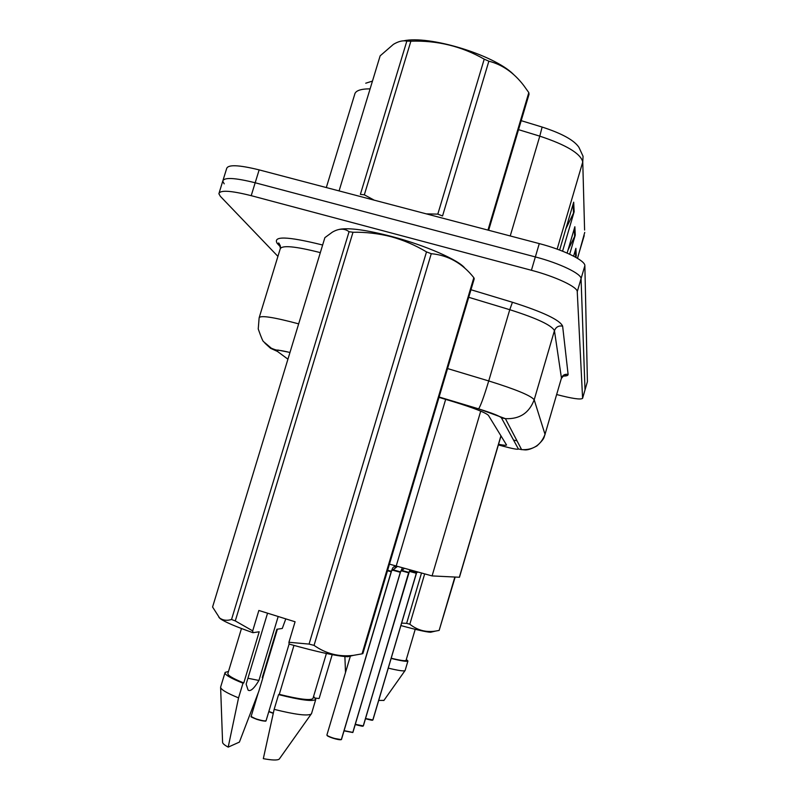<?xml version="1.0" encoding="UTF-8"?>
<svg xmlns="http://www.w3.org/2000/svg" width="800" height="800" viewBox="0 0 800 800"><rect width="100%" height="100%" fill="white"/><g stroke="black" fill="none" stroke-linecap="round" stroke-linejoin="round"><path stroke-width="1.2" d="M459.47 577.26L432.08 575.92L389.45 564.14M277.92 256.38L220.35 196.31L218.87 193.72C219.95 189.89 230.73 190.54 251.21 195.67L531.42 270.28C555.68 276.63 577.66 287.03 577.25 291.69L582.59 398.23L585.01 389.93L581.06 278.68L585.01 389.93L587.42 381.63L582.58 398.36C580.72 399.85 572.1 398.58 556.72 394.55M531.42 270.28L535.35 256.93C559.61 263.23 581.52 273.81 581.06 278.68C581.52 273.81 559.61 263.23 535.35 256.93L255.18 182.77L535.35 256.93L539.28 243.6C563.54 249.86 585.39 260.6 584.86 265.69L587.42 381.63M224.2 183.85L222.75 181.16C223.89 177.15 234.7 177.68 255.18 182.77C234.7 177.68 223.89 177.15 222.75 181.16L219.18 192.74M542.12 127.05C561.95 133.48 574.22 140.24 578.94 147.35L583.06 156.28L582.76 161.97C580.7 153.57 566.38 144.97 539.79 136.15L542.12 127.05L521.2 120.67M365.74 83.21L372.47 81.09M223.07 180.13L226.63 168.62C227.82 164.42 238.66 164.84 259.15 169.88L539.28 243.6M565.89 228.73L574.15 211.77L562.57 251.19M559.63 250.05L573.69 202.18L574.15 211.77M575.65 257.26L576.24 255.76L575.79 257.33M573.6 256.15L575.89 248.33L576.24 255.76M568.02 250.05L575.26 235.15L569.67 254.22M567.13 253.08L574.86 226.74L575.26 235.15M498.56 444.28C503.68 445.31 506.33 445.53 506.53 444.96L488.42 415.36C485.53 412.57 474.04 408.07 453.93 401.86L439 397.38M397.39 566.5L391.53 570.94M341.39 739.5L341.07 739.67C339.78 739.95 337.05 739.44 332.87 738.16C325.03 735.21 328.05 735.86 327.01 735.39L326.93 734.92C326.97 735.6 328.96 736.61 332.9 737.94C337.22 739.27 340.05 739.79 341.39 739.5L391.2 571.71L392.7 567.92L395.09 565.82M390.85 572.91L391.32 571.63M341.33 739.61L391.29 571.73M391.2 571.72L387.48 570.78M404.21 568.51L400.59 571.63M344.13 730.66L352.84 732.4L400.31 572.28L393.01 570.28L400.31 572.27L402.32 567.96M352.78 732.49L400.42 572.19M352.84 732.4L344.07 730.86L352.75 732.52M400.51 572.07L399.98 573.41M400.31 572.28L393.01 570.28M411.14 570.5L408.87 572.23M355.33 724.33L363.28 725.91L409.74 570.2M363.23 726L408.73 572.7M363.28 725.91L355.59 724.63C365.84 727.34 361.84 725.71 363.2 726.03M363.38 725.85L408.31 573.87M408.63 572.78L401.95 570.96M417.46 572.28L416.47 572.77M365.57 718.53L372.86 719.96L416.79 572.1M372.8 720.06L416.35 573.17M372.86 719.96L365.53 718.72M416.25 573.25L410.12 571.57M372.94 719.91L416.42 573.07M487.96 230.09L528.81 92.6L529.03 94.3L488.64 230.27M403.49 40.86C428.81 35.04 493.54 54.68 513.23 74.12M426.28 213.86L437.81 214.13L442.54 215.98L488.86 61.19L484.22 59.15C461.7 46.29 437.25 40.3 410.87 41.2L364.34 194.82L374.19 200.15M410.87 41.2L406.83 41.1L360.38 194.37L364.34 194.82M406.83 41.1C402.91 40.24 398.44 41.32 393.41 44.35L380.14 55.85L339.08 190.91M437.81 214.13L484.22 59.15M528.81 92.6L523.65 85.39C513.86 72.67 502.27 64.6 488.86 61.19M339.54 229.33C349.01 227.57 366.33 229.94 391.49 236.43C425.37 245.32 459.52 260.37 464.99 268.37M231.54 619.48L349.06 231.72C344.5 228.21 338.92 228.35 332.33 232.17L324.88 237.64L212.58 607.01L219.59 617.97C222.96 620.41 226.94 620.92 231.54 619.48L235.28 620.92L252.7 630.88L252.94 632.69C235.8 626.66 224.94 622.02 220.35 618.75L219.59 617.97M349.06 231.72L353 232.25L235.28 620.92M252.7 630.88L258.86 610.47L295.08 621.77L288.93 642.27L309.05 644.09L426.5 251.9C415.34 245.21 403.58 240.15 391.2 236.72C378.6 233.52 365.87 232.03 353 232.25M285.8 618.88L282.27 628.47L276.84 629.25L262.25 677.71L262.95 677.51L262.36 677.35M218.92 617.4L220.35 618.75M241.47 628.52L227.95 673.24C227.07 675.06 232.35 678.3 243.77 682.96L259.21 631.78L252.94 632.69M228.49 671.44L225.1 672.41C224.16 674.42 230.12 678.01 242.99 683.19L243.77 682.96M224.94 672.93L220.61 687.14C220.68 689.44 226.66 693.02 238.55 697.88L242.99 683.19M262.95 677.51L258.79 691.36L239.4 742.1L228.19 747.13L238.55 697.88M220.62 687.45L222.58 742.24C222.54 743.44 224.41 745.07 228.19 747.13M267.55 613.18L246.14 684.17L248.12 690.14C250.5 691.74 254.1 688.52 258.93 680.46L247.92 678.26M426.5 251.9L431.26 253.7L314.05 645.38C325.92 653.73 339.01 657.06 353.31 655.38L362.06 653.84L473.83 277.67C462.31 263.19 448.12 255.2 431.26 253.7M473.83 277.67L474.24 278.74L362.88 653.59L362.06 653.84M309.05 644.09L314.05 645.38M288.93 642.27L289.08 644.06C317.46 652.01 337.01 656.23 347.73 656.73L351.92 655.72M293.96 645.44L279.28 694.35C299.21 699.28 310.43 700.69 312.94 698.57L313.04 698.22M279.28 694.35L278.58 694.6C300.57 700.12 312.96 701.73 315.76 699.44L313.59 696.37M278.58 694.6L274.15 709.36C294.83 714.51 307.16 716.1 311.14 714.13L311.61 713.35M274.15 709.36L263.32 758.66C272.07 760.27 277.37 760.42 279.22 759.13L279.57 758.64M258.93 680.46L278.19 616.5M455.16 577.08L439.15 630.41L454.84 577.07M424.59 574.21L409.82 624.22C417.42 630.26 426 632.55 435.57 631.08L439.15 630.41M401.6 623.1L406.63 623.35L421.41 573.36M406.63 623.35L409.82 624.22M400.88 625.55C416.35 629.79 426.26 632.03 430.6 632.26L431.91 631.95M391.21 658.23C400.35 660.44 405.3 661.17 406.04 660.41L406.06 660.33M391.15 658.42C401.48 660.97 407.07 661.82 407.93 660.98L406.32 659.47M388.28 668.12C398.1 670.51 403.68 671.34 405.01 670.63L405.14 670.42M378.73 700.42L383.94 700.4M445.67 399.38L396.18 566.14M480.72 411.13L432.08 575.92M500.94 435.75L459.33 577.29M584.59 230.05L582.76 161.97L557.14 249.13M584.22 235.58L577.45 258.3M510.24 235.95L539.79 136.15L518.53 129.66M370.11 88.85C360.46 88.86 355.31 90.76 354.66 94.52L326.32 187.55M259.15 169.88L251.21 195.67M584.86 265.69L577.25 291.69M574.68 236.64L574.28 228.7M573.52 213.36L573.07 204.27M575.7 257.17L575.35 250.17M289.96 352.48C279.6 349.99 275.43 349.64 277.46 351.44L287.92 359.18M289.97 352.44L277.86 350.05C277.01 350.34 274.83 349.73 271.31 348.2L263.74 341.79C263.07 341.82 261.24 337.55 258.24 328.98L259.13 317.82C260.3 315.12 273.47 317.13 298.66 323.86M264.92 343.17L270.54 348.28L277.46 351.44M280.48 246.92L277.2 243.38L280.11 245.15M277.2 243.38C272.6 235.84 287.43 236.3 321.69 244.78L322.63 245.03M320.32 252.62C295.11 246.22 281.73 245 280.19 248.95L259.3 317.27M470.97 289.74L512.44 302.27C543.13 312.04 559.86 320 562.63 326.13L568.11 374.41C568.19 375.55 566.45 376.11 562.89 376.08M447.56 368.56L488.73 380.95L509.76 309.7L468.73 297.3M498.37 444.91L502.67 446.08C512.88 448.8 518.11 449.76 518.38 448.97L501.43 417.85C499.6 416 491.99 413 478.58 408.87C480.58 406.04 483.95 396.74 488.73 380.95C516.02 389.44 531.17 395.73 534.19 399.79L554.44 330.67C551.81 325.31 536.92 318.32 509.76 309.7L512.44 302.27M501.43 417.85L505.4 418.65C519.58 419.3 529.18 413.02 534.19 399.79L545.02 434.35L561.45 378.08L554.44 330.67C555.94 326.98 558.67 325.47 562.63 326.13M518.38 448.97L521.61 449.63C533.15 450.2 540.95 445.1 545.02 434.35L561.45 378.08C562.67 375.07 564.89 373.85 568.11 374.41M478.58 408.87L439.11 397.01L478.61 408.85L505.4 418.65L521.61 449.63C525.11 449.6 526.65 451.44 536.87 445.96C545.62 437.84 543.68 437.01 545.03 434.55M503.45 446.3L502.67 446.08M513.56 440.12L516.99 440.8M265.76 720.84C264.73 721.35 261.76 720.86 256.86 719.38C247.14 715.51 252.78 717.08 251.19 716.23C251.17 716.89 253.06 717.86 256.88 719.15C261.98 720.7 265.05 721.2 266.09 720.66L266.11 720.58M289.09 644.06L266.09 720.66C264.65 720.27 269.82 722.71 256.85 719.38L251.34 716.64M387.62 570.31L391.37 571.27M341.3 739.63L332.86 738.16C329.25 736.94 327.32 735.99 327.08 735.31M396.16 567.22L396.45 566.22M395.01 568.11L395.64 565.98M268.85 711.47L273.31 713.1M272.47 713.07L268.79 711.66L272.48 713.07M315.49 698.09L318.89 698.54M393.39 569.9L400.48 571.85M402.31 570.6L408.8 572.38M410.47 571.23L416.42 572.86M365.52 718.72L365.52 718.72C375.4 721.34 371.42 719.77 372.78 720.08M416.32 573.25L415.95 574.29M501.02 435.89L459.46 577.28M584.74 232.41L577.54 258.36M280.35 245.93L278.22 243.38C278.86 242.18 279.58 243.81 280.37 248.26M561.45 378.36C563.86 375.21 565.38 374.19 566.01 375.31L563.05 375.95M251.19 716.23L258.26 692.75M262.86 677.48L277.4 629.17M391.41 571.5L341.47 739.5M326.93 734.92L350.39 656.08M319.15 698.41L332.2 654.66M352.91 732.4L400.42 572.28M347.73 656.73L353.31 655.38M312.94 698.57L326.4 653.49M311.49 713.75L315.76 699.44M279.22 759.13L311.14 714.13M345.5 672.51L344.89 656.57M430.6 632.26L435.57 631.08M406.04 660.41L415.22 629.31M405.12 670.51L407.93 660.98M383.84 700.53L405.01 670.63"/></g></svg>
